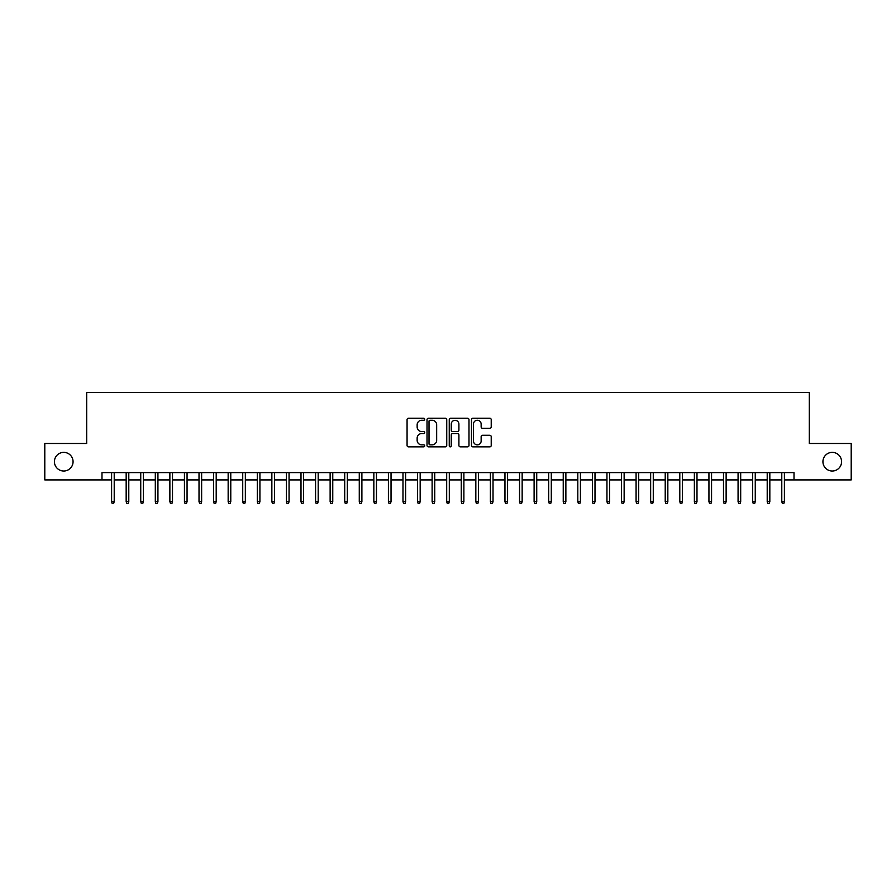 <?xml version="1.0" encoding="UTF-8"?>
<svg xmlns="http://www.w3.org/2000/svg" width="896" height="896" viewBox="0 0 896 896"><rect width="100%" height="100%" fill="white"/><g stroke="black" fill="none" stroke-linecap="round" stroke-linejoin="round"><path stroke-width="1.34" d="M424.693 419.261A0.997 0.997 0 0 0 423.685 418.253L408.498 418.253A1.434 1.434 0 0 0 407.064 419.686L407.064 445.424A1.434 1.434 0 0 0 408.498 446.858L423.685 446.858A0.997 0.997 0 0 0 424.693 445.861A0.997 0.997 0 0 0 423.685 444.853L421.725 444.853A4.581 4.581 0 0 1 417.144 440.283L417.144 438.133A4.581 4.581 0 0 1 421.725 433.563L423.685 433.563A0.997 0.997 0 0 0 424.693 432.555A0.997 0.997 0 0 0 423.685 431.558L421.725 431.558A4.581 4.581 0 0 1 417.144 426.978L417.144 424.838A4.581 4.581 0 0 1 421.725 420.258L423.685 420.258A0.997 0.997 0 0 0 424.693 419.261M822.931 461.698A9.33 9.33 0 0 0 832.261 471.016A9.33 9.33 0 0 0 841.579 461.698A9.33 9.33 0 0 0 832.261 452.368A9.33 9.33 0 0 0 822.931 461.698M54.421 461.698A9.33 9.33 0 0 0 63.739 471.016A9.33 9.33 0 0 0 73.069 461.698A9.33 9.33 0 0 0 63.739 452.368A9.33 9.33 0 0 0 54.421 461.698M489.798 428.333A1.434 1.434 0 0 0 491.221 426.91L491.221 419.686A1.434 1.434 0 0 0 489.798 418.253L472.92 418.253A1.434 1.434 0 0 0 471.486 419.686L471.486 445.424A1.434 1.434 0 0 0 472.92 446.858L489.798 446.858A1.434 1.434 0 0 0 491.221 445.424L491.221 436.699A1.434 1.434 0 0 0 489.798 435.277L482.574 435.277A1.434 1.434 0 0 0 481.141 436.699L481.141 441.034A3.83 3.83 0 0 1 477.322 444.853A3.83 3.83 0 0 1 473.491 441.034L473.491 424.088A3.83 3.83 0 0 1 477.322 420.258A3.83 3.83 0 0 1 481.141 424.088L481.141 426.91A1.434 1.434 0 0 0 482.574 428.333L489.798 428.333M101.987 479.909L44.8 479.909L44.8 443.486L86.688 443.486L86.688 392.493L809.312 392.493L809.312 443.486L851.2 443.486L851.2 479.909L794.013 479.909L794.013 472.618L101.987 472.618L101.987 479.909L111.597 479.909M446.746 419.686A1.434 1.434 0 0 0 445.323 418.253L428.445 418.253A1.434 1.434 0 0 0 427.011 419.686L427.011 445.424A1.434 1.434 0 0 0 428.445 446.858L445.323 446.858A1.434 1.434 0 0 0 446.746 445.424L446.746 419.686M450.677 418.253L467.555 418.253A1.434 1.434 0 0 1 468.989 419.686L468.989 445.424A1.434 1.434 0 0 1 467.555 446.858L460.331 446.858A1.434 1.434 0 0 1 458.909 445.424L458.909 434.986A1.434 1.434 0 0 0 457.475 433.563L452.682 433.563A1.434 1.434 0 0 0 451.248 434.986L451.248 445.861A0.997 0.997 0 0 1 450.251 446.858A0.997 0.997 0 0 1 449.254 445.861L449.254 419.686A1.434 1.434 0 0 1 450.677 418.253M114.218 479.909L126.168 479.909M128.789 479.909L140.739 479.909M143.36 479.909L155.31 479.909M157.931 479.909L169.87 479.909M172.502 479.909L184.442 479.909M187.062 479.909L199.013 479.909M201.634 479.909L213.584 479.909M216.205 479.909L228.155 479.909M230.776 479.909L242.726 479.909M245.347 479.909L257.286 479.909M259.918 479.909L271.858 479.909M274.478 479.909L286.429 479.909M289.05 479.909L301 479.909M303.621 479.909L315.571 479.909M318.192 479.909L330.131 479.909M332.763 479.909L344.702 479.909M347.323 479.909L359.274 479.909M361.894 479.909L373.845 479.909M376.466 479.909L388.416 479.909M391.037 479.909L402.976 479.909M405.608 479.909L417.547 479.909M420.168 479.909L432.118 479.909M434.739 479.909L446.69 479.909M449.31 479.909L461.261 479.909M463.882 479.909L475.832 479.909M478.453 479.909L490.392 479.909M493.024 479.909L504.963 479.909M507.584 479.909L519.534 479.909M522.155 479.909L534.106 479.909M536.726 479.909L548.677 479.909M551.298 479.909L563.237 479.909M565.869 479.909L577.808 479.909M580.429 479.909L592.379 479.909M595 479.909L606.95 479.909M609.571 479.909L621.522 479.909M624.142 479.909L636.082 479.909M638.714 479.909L650.653 479.909M653.274 479.909L665.224 479.909M667.845 479.909L679.795 479.909M682.416 479.909L694.366 479.909M696.987 479.909L708.938 479.909M711.558 479.909L723.498 479.909M726.13 479.909L738.069 479.909M740.69 479.909L752.64 479.909M755.261 479.909L767.211 479.909M769.832 479.909L781.782 479.909M784.403 479.909L794.013 479.909M430.013 420.258A0.997 0.997 0 0 0 429.016 421.254L429.016 443.856A0.997 0.997 0 0 0 430.013 444.853L432.096 444.853A4.581 4.581 0 0 0 436.666 440.283L436.666 424.838A4.581 4.581 0 0 0 432.096 420.258L430.013 420.258M458.909 424.155A3.83 3.83 0 0 0 455.078 420.325A3.83 3.83 0 0 0 451.248 424.155L451.248 430.125A1.434 1.434 0 0 0 452.682 431.558L457.475 431.558A1.434 1.434 0 0 0 458.909 430.125L458.909 424.155M111.597 501.614L112.179 503.507L113.635 503.507L114.218 501.614L111.597 501.614L111.597 472.618M114.218 501.614L114.218 472.618M126.168 501.614L126.75 503.507L128.206 503.507L128.789 501.614L126.168 501.614L126.168 472.618M128.789 501.614L128.789 472.618M140.739 501.614L141.322 503.507L142.778 503.507L143.36 501.614L140.739 501.614L140.739 472.618M143.36 501.614L143.36 472.618M155.31 501.614L155.893 503.507L157.349 503.507L157.931 501.614L155.31 501.614L155.31 472.618M157.931 501.614L157.931 472.618M169.87 501.614L170.464 503.507L171.92 503.507L172.502 501.614L169.87 501.614L169.87 472.618M172.502 501.614L172.502 472.618M184.442 501.614L185.024 503.507L186.48 503.507L187.062 501.614L184.442 501.614L184.442 472.618M187.062 501.614L187.062 472.618M199.013 501.614L199.595 503.507L201.051 503.507L201.634 501.614L199.013 501.614L199.013 472.618M201.634 501.614L201.634 472.618M213.584 501.614L214.166 503.507L215.622 503.507L216.205 501.614L213.584 501.614L213.584 472.618M216.205 501.614L216.205 472.618M228.155 501.614L228.738 503.507L230.194 503.507L230.776 501.614L228.155 501.614L228.155 472.618M230.776 501.614L230.776 472.618M242.726 501.614L243.309 503.507L244.765 503.507L245.347 501.614L242.726 501.614L242.726 472.618M245.347 501.614L245.347 472.618M257.286 501.614L257.869 503.507L259.325 503.507L259.918 501.614L257.286 501.614L257.286 472.618M259.918 501.614L259.918 472.618M271.858 501.614L272.44 503.507L273.896 503.507L274.478 501.614L271.858 501.614L271.858 472.618M274.478 501.614L274.478 472.618M286.429 501.614L287.011 503.507L288.467 503.507L289.05 501.614L286.429 501.614L286.429 472.618M289.05 501.614L289.05 472.618M301 501.614L301.582 503.507L303.038 503.507L303.621 501.614L301 501.614L301 472.618M303.621 501.614L303.621 472.618M315.571 501.614L316.154 503.507L317.61 503.507L318.192 501.614L315.571 501.614L315.571 472.618M318.192 501.614L318.192 472.618M330.131 501.614L330.714 503.507L332.181 503.507L332.763 501.614L330.131 501.614L330.131 472.618M332.763 501.614L332.763 472.618M344.702 501.614L345.285 503.507L346.741 503.507L347.323 501.614L344.702 501.614L344.702 472.618M347.323 501.614L347.323 472.618M359.274 501.614L359.856 503.507L361.312 503.507L361.894 501.614L359.274 501.614L359.274 472.618M361.894 501.614L361.894 472.618M373.845 501.614L374.427 503.507L375.883 503.507L376.466 501.614L373.845 501.614L373.845 472.618M376.466 501.614L376.466 472.618M388.416 501.614L388.998 503.507L390.454 503.507L391.037 501.614L388.416 501.614L388.416 472.618M391.037 501.614L391.037 472.618M402.976 501.614L403.57 503.507L405.026 503.507L405.608 501.614L402.976 501.614L402.976 472.618M405.608 501.614L405.608 472.618M417.547 501.614L418.13 503.507L419.586 503.507L420.168 501.614L417.547 501.614L417.547 472.618M420.168 501.614L420.168 472.618M432.118 501.614L432.701 503.507L434.157 503.507L434.739 501.614L432.118 501.614L432.118 472.618M434.739 501.614L434.739 472.618M446.69 501.614L447.272 503.507L448.728 503.507L449.31 501.614L446.69 501.614L446.69 472.618M449.31 501.614L449.31 472.618M461.261 501.614L461.843 503.507L463.299 503.507L463.882 501.614L461.261 501.614L461.261 472.618M463.882 501.614L463.882 472.618M475.832 501.614L476.414 503.507L477.87 503.507L478.453 501.614L475.832 501.614L475.832 472.618M478.453 501.614L478.453 472.618M490.392 501.614L490.974 503.507L492.43 503.507L493.024 501.614L490.392 501.614L490.392 472.618M493.024 501.614L493.024 472.618M504.963 501.614L505.546 503.507L507.002 503.507L507.584 501.614L504.963 501.614L504.963 472.618M507.584 501.614L507.584 472.618M519.534 501.614L520.117 503.507L521.573 503.507L522.155 501.614L519.534 501.614L519.534 472.618M522.155 501.614L522.155 472.618M534.106 501.614L534.688 503.507L536.144 503.507L536.726 501.614L534.106 501.614L534.106 472.618M536.726 501.614L536.726 472.618M548.677 501.614L549.259 503.507L550.715 503.507L551.298 501.614L548.677 501.614L548.677 472.618M551.298 501.614L551.298 472.618M563.237 501.614L563.819 503.507L565.286 503.507L565.869 501.614L563.237 501.614L563.237 472.618M565.869 501.614L565.869 472.618M577.808 501.614L578.39 503.507L579.846 503.507L580.429 501.614L577.808 501.614L577.808 472.618M580.429 501.614L580.429 472.618M592.379 501.614L592.962 503.507L594.418 503.507L595 501.614L592.379 501.614L592.379 472.618M595 501.614L595 472.618M606.95 501.614L607.533 503.507L608.989 503.507L609.571 501.614L606.95 501.614L606.95 472.618M609.571 501.614L609.571 472.618M621.522 501.614L622.104 503.507L623.56 503.507L624.142 501.614L621.522 501.614L621.522 472.618M624.142 501.614L624.142 472.618M636.082 501.614L636.675 503.507L638.131 503.507L638.714 501.614L636.082 501.614L636.082 472.618M638.714 501.614L638.714 472.618M650.653 501.614L651.235 503.507L652.691 503.507L653.274 501.614L650.653 501.614L650.653 472.618M653.274 501.614L653.274 472.618M665.224 501.614L665.806 503.507L667.262 503.507L667.845 501.614L665.224 501.614L665.224 472.618M667.845 501.614L667.845 472.618M679.795 501.614L680.378 503.507L681.834 503.507L682.416 501.614L679.795 501.614L679.795 472.618M682.416 501.614L682.416 472.618M694.366 501.614L694.949 503.507L696.405 503.507L696.987 501.614L694.366 501.614L694.366 472.618M696.987 501.614L696.987 472.618M708.938 501.614L709.52 503.507L710.976 503.507L711.558 501.614L708.938 501.614L708.938 472.618M711.558 501.614L711.558 472.618M723.498 501.614L724.08 503.507L725.536 503.507L726.13 501.614L723.498 501.614L723.498 472.618M726.13 501.614L726.13 472.618M738.069 501.614L738.651 503.507L740.107 503.507L740.69 501.614L738.069 501.614L738.069 472.618M740.69 501.614L740.69 472.618M752.64 501.614L753.222 503.507L754.678 503.507L755.261 501.614L752.64 501.614L752.64 472.618M755.261 501.614L755.261 472.618M767.211 501.614L767.794 503.507L769.25 503.507L769.832 501.614L767.211 501.614L767.211 472.618M769.832 501.614L769.832 472.618M781.782 501.614L782.365 503.507L783.821 503.507L784.403 501.614L781.782 501.614L781.782 472.618M784.403 501.614L784.403 472.618"/></g></svg>
